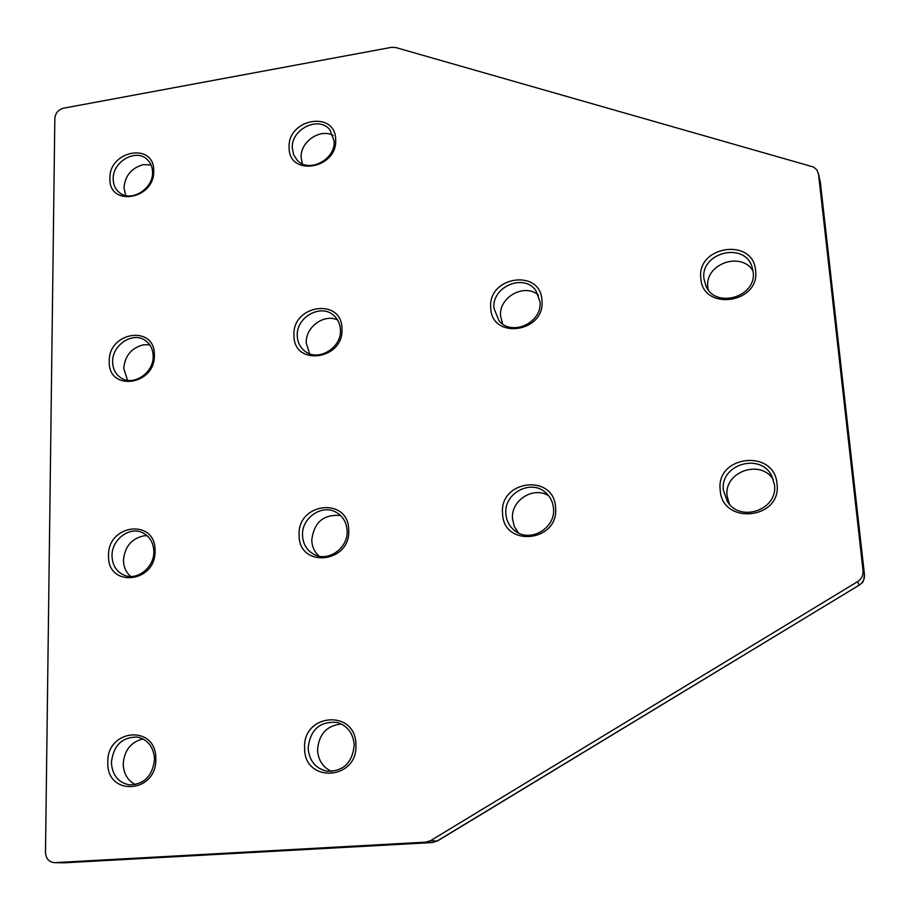 <?xml version="1.0" encoding="UTF-8"?>
<svg xmlns="http://www.w3.org/2000/svg" width="910" height="910" viewBox="0 0 910 910"><rect width="100%" height="100%" fill="white"/><g stroke="black" fill="none" stroke-linecap="round" stroke-linejoin="round"><path stroke-width="1.36" d="M65.338 862.782L54.213 862.646C48.81 861.975 45.909 858.528 45.5 852.317L54.839 118.38C55.419 113.067 58.263 109.689 63.381 108.222L391.414 47.354L395.679 47.525L813.529 167.019L816.873 169.908L818.545 174.242L863.055 570.741C863.374 575.382 861.565 579.01 857.607 581.638L430.601 840.658L425.846 842.137L54.828 862.635M432.546 842.535L64.394 862.816L432.307 842.558L437.448 840.988L859.336 585.062C863.055 582.457 864.762 578.931 864.432 574.472L864.455 574.631M437.448 840.988L432.421 842.558L425.846 842.137M107.812 762.387C106.39 796.785 157.009 793.52 155.792 758.94C156.691 724.44 106.709 728.398 107.812 762.387M111.395 762.375C112.203 775.115 118.22 782.623 129.447 784.886C144.326 784.42 152.687 775.877 154.529 759.281C153.722 747.099 148.057 739.705 137.524 737.089C122.224 736.85 113.511 745.29 111.395 762.375M109.257 361.463C107.926 391.96 155.496 385.567 154.359 355.116C155.212 324.586 108.21 331.49 109.257 361.463M112.624 361.816C112.794 369.141 115.706 374.579 121.371 378.15C133.895 386.318 153.892 372.52 153.176 356.128C152.971 349.167 150.275 343.912 145.054 340.329C132.598 331.445 111.998 345.152 112.624 361.816M720.219 490.08C721.88 525.502 781.883 519.462 777.026 483.983C774.672 448.493 715.556 455.239 720.219 490.08M723.404 490.353L727.397 501.546C740.217 523 778.209 509.714 774.467 484.871L771.885 476.192C760.726 452.122 719.685 464.316 723.404 490.353M109.917 178.462C108.631 207.252 154.802 199.586 153.71 170.932C154.541 142.108 108.904 150.241 109.917 178.462M113.181 178.974C113.261 184.65 115.297 189.166 119.29 192.488C130.778 202.748 153.369 189.03 152.55 172.206C152.448 166.814 150.571 162.481 146.908 159.204C135.556 148.33 112.465 161.935 113.181 178.974M108.552 555.748C107.187 588.11 156.224 583.173 155.053 550.755C155.929 518.325 107.482 523.864 108.552 555.748M112.021 555.93C112.396 565.542 116.628 572.037 124.693 575.404C137.751 580.671 154.404 567.01 153.824 551.449C153.437 542.292 149.502 535.967 142.006 532.452C128.901 526.401 111.543 540.017 112.021 555.93M304.611 748.236C304.133 783.726 358.267 780.223 355.912 744.539C355.799 708.947 302.393 713.178 304.611 748.236M308.115 748.236C309.229 760.771 315.486 768.438 326.883 771.248C343.411 771.509 352.523 762.728 354.217 744.915C353.171 733.164 347.427 725.668 337.018 722.415C319.831 721.073 310.196 729.683 308.115 748.236M299.117 535.285C298.628 568.602 350.964 563.347 348.723 529.961C348.655 496.576 297.001 502.479 299.117 535.285M302.518 535.501C303.03 544.248 306.943 550.584 314.234 554.509C328.442 562.232 348.337 547.888 347.108 530.712C346.596 522.556 343.059 516.482 336.518 512.478C322.333 503.571 301.369 517.836 302.518 535.501M293.964 335.483C293.464 366.821 344.128 360.019 341.978 328.726C341.955 297.342 291.939 304.702 293.964 335.483M297.263 335.881C297.536 342.16 299.982 347.188 304.6 350.953C317.635 362.294 341.864 348.075 340.431 329.807C340.135 323.971 337.951 319.205 333.856 315.52C321.025 303.189 295.921 317.237 297.263 335.881M289.118 147.636C288.618 177.166 337.701 169.021 335.653 139.628C335.665 110.076 287.173 118.709 289.118 147.636M292.315 148.194L293.634 154.7L297.104 160.114C308.536 173.617 335.699 159.694 334.152 141.004L329.875 129.777C318.716 115.479 290.881 129.231 292.315 148.194M490.752 307.808C491.195 340.033 545.261 332.776 541.973 300.596C540.949 268.325 487.612 276.162 490.752 307.808M493.959 308.24L498.896 320.582C511.454 336.859 542.44 322.811 540.005 301.767L535.899 290.597C523.898 272.989 491.616 286.695 493.959 308.24M502.559 513.445C503.071 547.786 559.047 542.155 555.578 507.757C554.452 473.348 499.249 479.65 502.559 513.445M505.858 513.684C506.404 520.793 509.429 526.492 514.935 530.803C529.904 543.179 555.714 528.403 553.519 508.576C553.007 502.252 550.47 497.008 545.909 492.833C531.326 478.637 503.719 493.106 505.858 513.684M700.848 278.255C702.361 311.425 760.191 303.667 755.607 270.554C753.446 237.328 696.446 245.711 700.848 278.255M703.953 278.733L705.853 285.786C715.203 309.218 756.972 297.081 753.173 271.817L751.91 266.425C743.8 241.4 700.234 252.798 703.953 278.733M143.063 738.943C130.938 741.923 124.317 750.261 123.214 763.956C123.578 773.705 127.662 780.587 135.476 784.613M149.752 344.867L143.678 344.742C131.586 347.722 124.943 355.617 123.737 368.448L127.559 380.289M773.272 479.411C760.134 458.697 723.655 471.971 727.113 496.007L729.342 504.06M151.083 164.938L143.348 164.653C131.597 167.861 125.148 175.55 123.976 187.699L125.671 195.536M147.147 535.694L144.03 535.785C131.575 538.481 124.727 546.614 123.487 560.196C123.601 566.998 126.035 572.413 130.767 576.462M341.387 724.007C326.701 725.566 318.762 734.245 317.556 750.056C318.261 760.294 322.959 767.437 331.661 771.487M340.602 515.549C323.619 514.025 313.995 522.238 311.743 540.176C312.028 546.694 314.485 552.029 319.103 556.158M337.576 319.956C323.949 313.427 305.237 327.281 306.272 343.059L309.616 353.751M333.151 135.476C320.058 128.082 300.038 141.937 301.13 157.578L302.382 163.868M538.458 295.09C524.444 282.828 498.578 297.206 500.568 316.032L502.638 323.949M548.764 495.882C533.556 485.803 510.658 500.363 512.523 518.825L514.264 526.435L518.427 532.941M753.082 271.078C741.32 250.785 704.442 264.071 707.809 287.196L708.196 289.676M820.388 182.603L818.363 173.196M818.545 174.242L820.354 182.284L864.432 574.472L863.055 570.741M857.607 581.638L859.063 585.232L437.005 841.09L430.601 840.658M64.394 862.816L54.213 862.646M859.347 585.232C861.44 582.229 863.397 585.403 864.455 574.551L820.172 181.238"/></g></svg>
